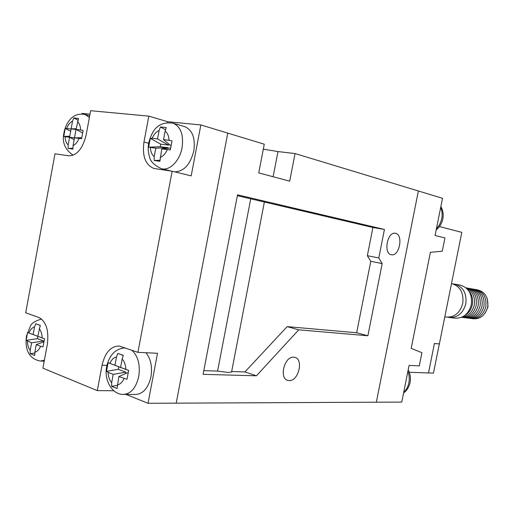 <?xml version="1.0" encoding="UTF-8"?>
<svg xmlns="http://www.w3.org/2000/svg" width="514" height="514" viewBox="0 0 514 514"><rect width="100%" height="100%" fill="white"/><g stroke="black" fill="none" stroke-linecap="round" stroke-linejoin="round"><path stroke-width="0.77" d="M200.858 124.947L227.773 133.12L176.199 403.156L227.773 133.12L264.26 144.196L258.735 172.897L289.697 181.179L295.055 153.545L442.509 198.308L435.069 235.502L444.931 237.911L442.265 251.211L430.398 252.297L411.187 348.37L421.93 352.694L419.289 365.872L409.099 365.377L401.755 402.083L376.338 402.205L418.37 190.983L376.338 402.205L148.019 403.291L157.515 353.279L137.906 352.334L172.145 171.22L191.189 175.878L200.858 124.947L167.718 121.728L167.558 122.576M391.327 254.719L391.43 254.738C399.391 256.64 403.638 234.712 395.574 233.33L395.317 233.279C387.312 231.403 383.187 253.672 391.327 254.719L391.43 254.738M289.157 380.591C298.589 381.362 303.902 358.99 294.683 357.346L293.725 357.204C284.351 356.061 278.736 378.741 287.981 380.431L289.157 380.591M264.376 202.008L231.666 371.526L244.927 371.937L287.178 326.621L356.652 332.764L370.774 261.292L367.349 255.696L372.92 227.484L237.359 195.673M203.795 370.652L217.589 371.082L228.12 372.477L231.73 371.975L231.666 371.526M237.519 194.838L203.088 374.34L256.435 375.792L298.718 329.834L367.883 335.764L382.178 263.592L378.792 257.957L384.433 229.462L237.519 194.838M217.589 371.082L250.729 198.809M273.12 176.745L277.984 151.572L295.055 153.545M277.984 151.572L263.303 149.15M372.92 227.484L384.433 229.462M244.927 371.937L256.435 375.792M367.349 255.696L378.792 257.957M370.774 261.292L382.178 263.592M356.652 332.764L367.883 335.764M287.178 326.621L298.718 329.834M124.054 394.411L135.503 394.463C143.078 394.026 148.231 388.147 150.949 376.826C152.491 366.9 150.833 358.868 145.97 352.726M174.554 171.811C183.819 171.631 190.238 164.679 193.81 150.949C195.5 138.234 192.519 130.145 184.873 126.695L184.584 126.611M72.834 148.263L68.163 148.437L72.872 149.092L73.065 145.61L76.053 129.432L65.233 128.416L63.755 136.422L65.124 136.698C65.252 140.489 66.261 143.239 68.156 144.942L69.57 137.264L65.124 136.698M80.614 129.965L83.12 130.505L81.604 138.684L69.57 137.264L72.545 121.169L73.791 117.963L78.539 118.458L76.053 129.432L80.614 129.965C80.467 126.11 79.426 123.354 77.485 121.702M168.052 148.16L168.129 147.724L160.239 146.741L160.728 144.145L150.281 138.362L148.63 147.171L155.793 148.193L154.206 156.648L154.161 160.49L159.886 161.293L161.769 148.951L170.307 149.921L172.01 140.9L169.067 140.283C168.823 136.024 167.513 132.965 165.129 131.115L166.247 127.536L160.477 126.939L159.128 130.472C156.211 131.745 153.872 134.353 152.131 138.311L157.535 138.941L159.128 130.472M150.281 138.362L152.131 138.311M125.506 373.607L125.782 372.155L118.304 369.322L106.494 371.365L108.12 362.711L114.937 365.268L116.498 356.954C113.729 357.571 111.499 359.704 109.823 363.347M122.178 359.029L120.597 367.401L125.84 369.367C125.641 364.934 124.42 361.49 122.178 359.029L123.302 355.354L117.847 353.381L116.498 356.954M125.84 369.367L128.667 370.433L126.997 379.287L118.875 376.544L117.057 388.513L111.641 386.342L111.66 382.667L113.228 374.359L108.12 372.387C108.293 376.736 109.476 380.161 111.66 382.667M43.394 342.061L43.587 341.007L31.605 342.793L26.137 340.326L27.589 332.442L33.134 334.524L34.528 326.962C32.221 327.598 30.345 329.59 28.906 332.937M40.227 325.458L35.774 323.73L34.528 326.962M35.774 323.73L40.272 325.356L37.805 336.284L42.122 337.904C42.007 333.907 41.036 330.83 39.212 328.677M40.574 346.263L36.263 344.598L34.862 352.193C37.188 351.621 39.096 349.649 40.574 346.263L43.047 346.86L44.538 338.816L42.122 337.904M31.605 342.793L30.21 350.349L30.236 353.703L34.701 355.495L34.862 352.193M106.494 371.365L108.12 372.387M171.033 145.398L170.333 145.314L163.529 139.641L165.129 131.115M163.529 139.641L169.067 140.283M68.163 148.437L68.156 144.942M43.568 361.149L44.172 361.393M126.026 394.418L148.019 403.291M168.072 170.288L168.502 170.674M90.001 114.172L82.137 113.408L82.022 114.012M167.718 121.728L148.822 116.125L90.644 110.709L86.14 134.983C82.715 148.719 76.882 155.665 68.651 155.813L55.004 153.782L25.7 312.808L38.788 317.421C46.189 321.443 49.036 330.425 47.333 344.367L42.913 368.191L97.3 390.621L113.819 390.756M137.906 352.334L119.042 346.012C110.671 346.282 105.01 352.688 102.061 365.236L97.3 390.621M148.822 116.125L143.965 142.018C142.082 156.05 145.391 164.853 153.879 168.438L172.145 171.22M76.188 128.731L71.125 128.86M77.865 120.16L73.791 117.963M70.675 131.288L65.233 128.416M69.763 136.249L63.755 136.422M81.732 137.668L74.491 137.887M82.568 132.895L76.053 129.432M74.164 139.667L69.57 137.264M160.728 144.145L168.624 145.102L157.535 138.941M168.624 145.102L168.823 144.055M165.45 129.753L160.477 126.939M161.769 148.951L170.577 148.032M159.873 160.233L154.161 160.49M168.129 147.724L155.793 148.193M160.239 146.741L148.63 147.171M118.304 369.322L118.785 366.771L126.264 369.579L114.937 365.268M123.251 355.489L117.847 353.381M128.661 370.478L120.597 367.401M118.875 376.544L127.395 372.766L128.076 373.023M117.231 385.32L111.641 386.342M125.782 372.155L113.228 374.359M118.785 366.771L108.12 362.711M44.525 338.848L37.805 336.284M43.838 341.9L36.263 344.598M34.734 353.009L30.236 353.703M43.587 341.007L37.406 338.668L26.137 340.326M37.406 338.668L37.837 336.342L27.589 332.442M33.134 334.524L37.837 336.342M487.349 298.942L488.004 306.967L485.242 312.968M468.395 290.378C471.968 294.22 473.272 299.007 472.302 304.738C471.171 309.711 468.607 313.322 464.598 315.577M459.876 285.045L460.319 285.122C468.774 287.827 472.437 294.349 471.306 304.686C468.627 314.028 463.14 318.519 454.851 318.16L449.789 317.53M452.995 283.927L454.768 284.146C463.262 286.863 466.93 293.436 465.793 303.864C463.095 313.289 457.582 317.825 449.255 317.459L447.99 317.209M451.703 283.599L451.703 283.599C460.21 286.33 463.891 292.935 462.748 303.414C460.036 312.885 454.511 317.44 446.165 317.074L444.803 316.907M466.166 287.981C472.629 291.11 475.334 296.796 474.274 305.033C472.36 312.281 468.196 316.341 461.765 317.209M465.864 287.737C473.76 289.947 477.217 295.807 476.227 305.322C473.818 313.694 468.877 317.71 461.405 317.356M467.085 287.988C475.418 289.825 479.112 295.704 478.174 305.612C475.591 314.33 470.413 318.282 462.645 317.472M469.031 288.328C477.352 290.166 481.04 296.025 480.102 305.901C477.532 314.587 472.366 318.526 464.611 317.723M470.972 288.662C479.273 290.5 482.961 296.34 482.023 306.183C479.459 314.844 474.3 318.77 466.558 317.973M472.899 289.003C481.188 290.834 484.863 296.662 483.931 306.472C481.374 315.101 476.227 319.014 468.498 318.217M474.814 289.337C483.083 291.168 486.758 296.976 485.826 306.755C483.276 315.352 478.142 319.258 470.426 318.462M476.716 289.665C484.972 291.502 488.641 297.291 487.715 307.038C485.171 315.609 480.044 319.496 472.347 318.706M409.272 372.245L428.496 372.978L434.42 343.487L439.374 343.898L461.797 232.36L439.451 226.558M434.407 343.525L439.335 343.93L433.463 373.119L428.503 372.933M436.444 228.627C439.136 225.871 440.903 222.511 441.738 218.54C442.496 214.563 442.143 210.868 440.678 207.463M403.715 392.291C406.33 389.85 408.052 386.676 408.874 382.763C409.619 378.824 409.292 375.04 407.891 371.397M131.725 350.162C138.08 355.945 140.418 364.741 138.748 376.544C135.998 388.006 130.839 393.962 123.264 394.405C112.18 394.688 103.751 380.019 106.694 366.578M184.873 126.695L173.147 123.219C180.793 126.688 183.761 134.861 182.052 147.743C179.752 160.953 169.485 171.181 161.447 168.669C154.206 165.264 150.236 161.325 149.535 156.841C148.109 152.407 147.839 147.762 148.726 142.892M89.699 115.791L85.176 114.526L89.385 117.494M72.545 121.169C70.116 122.345 68.156 124.735 66.666 128.339M27.39 341.161C27.486 345.093 28.424 348.151 30.21 350.349M44.39 360.23L40.439 361.04C27.056 358.733 25.032 346.487 26.471 336.13M117.301 384.902C120.103 384.369 122.371 382.255 124.105 378.567M150.396 147.512C150.615 151.701 151.881 154.746 154.206 156.648M160.169 157.464C163.118 156.262 165.495 153.66 167.301 149.651M73.065 145.61C75.513 144.492 77.505 142.108 79.04 138.459M148.655 143.278L143.965 142.018M106.931 365.396L102.061 365.236M440.864 206.551C443.017 210.322 443.672 214.454 442.83 218.938C441.873 223.436 439.663 227.085 436.193 229.886M408.193 369.894C410.294 373.858 410.917 378.079 410.076 382.57C409.144 386.971 406.979 390.441 403.574 392.985M287.352 380.225L287.981 380.431M85.176 114.526C77.203 112.939 72.641 116.627 70.071 119.524C67.026 123.097 65.015 127.388 64.051 132.406M173.147 123.219C156.834 120.835 151.643 132.156 148.745 142.776M125.332 347.907C118.059 348.28 114.224 352.154 113.761 352.681C110.523 355.682 108.178 360.224 106.745 366.309M41.531 319.008C34.984 321.025 31.296 323.383 30.461 326.088L26.51 335.912M64.038 132.503C61.815 142.012 64.86 149.587 73.168 155.215M154.29 168.534L153.879 168.438M161.826 168.765L171.464 171.117M40.953 361.059L44.217 361.175M460.319 285.122L454.768 284.146"/></g></svg>
